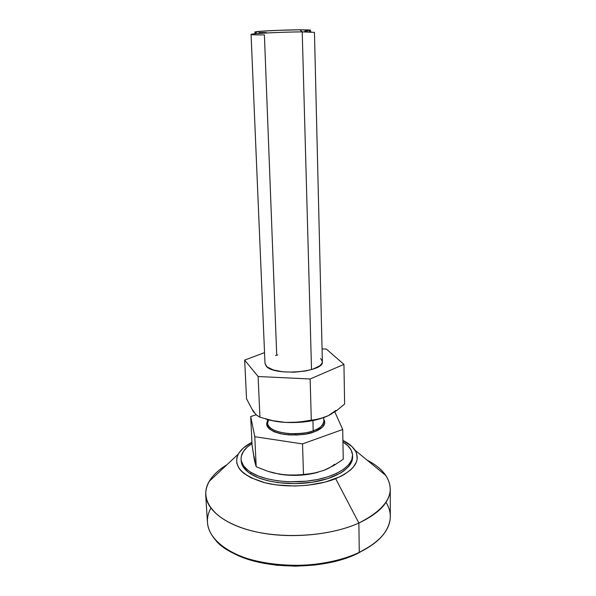 <?xml version="1.0" encoding="UTF-8"?>
<svg xmlns="http://www.w3.org/2000/svg" width="596" height="596" viewBox="0 0 596 596"><rect width="100%" height="100%" fill="white"/><g stroke="black" fill="none" stroke-linecap="round" stroke-linejoin="round"><path stroke-width="0.89" d="M276.73 355.268L264.4 34.903C251.49 34.97 248.122 34.62 254.283 33.86C262.084 32.989 287.242 31.946 302.217 31.886L299.848 29.8C286.616 29.837 264.49 30.768 257.532 31.573C254.164 31.953 253.754 32.236 256.317 32.43M268.692 419.86L267.53 423.331C266.703 432.256 296.093 437.308 313.205 430.789L313.831 431.981L316.029 431.132L322.518 427.064L324.626 423.622L324.634 421.305L323.755 419.39C327.48 425.246 319.717 430.036 313.831 431.981L313.205 430.789C319.098 429.113 322.63 426.006 323.807 421.469L323.717 417.617M267.366 419.487L267.53 423.331C268.669 428.71 275.613 432.122 288.352 433.575C299.885 433.888 308.169 432.957 313.205 430.789L312.93 420.597L313.205 430.789C320.194 428.204 323.725 425.097 323.807 421.469M320.7 358.487L322.369 361.616L314.45 32.348L302.217 31.886L311.522 369.595L302.217 31.886C282.646 31.953 249.635 33.637 251.072 34.449L264.996 363.523L267.038 366.905L273.281 369.937L282.832 371.815L294.186 372.202L305.45 371.017L312.714 369.222L319.575 365.937L321.505 364.074L322.332 362.159M302.53 443.901L342.715 429.485L334.81 411.896L342.715 429.485L343.251 459.24L333.693 465.58L323.799 470.393L313.608 473.351L303.483 474.565L302.53 443.901L342.715 429.485L343.251 459.24L333.693 465.58L323.799 470.393L313.608 473.351L297.605 475.101L285.722 475.005L279.71 474.252L267.805 471.294L256.191 466.75L254.239 459.151L252.063 445.13L250.7 416.537L254.79 436.719L302.53 443.901L303.483 474.565L291.69 475.265L279.71 474.252C292.733 476.249 305.435 475.623 317.824 472.36L302.641 475.042L285.208 474.975L273.713 473L267.805 471.294L256.191 466.75L254.79 436.719L256.191 466.75L254.753 461.699L252.063 445.13L250.7 416.537L254.79 436.719L302.53 443.901M256.176 414.779L250.7 416.537L256.176 414.779M313.831 431.981L306.225 433.97L297.627 434.983L288.851 434.916L280.716 433.791L273.981 431.705L269.243 428.882L266.874 425.589L266.688 423.279L267.44 421.253C264.676 427.123 270.308 431.519 284.344 434.439C298.03 435.445 307.856 434.626 313.831 431.981M295.236 433.769L295.884 434.015M255.088 32.296L259.759 31.357L278.474 30.307L299.848 29.8L310.553 30.158M309.667 30.59L309.093 30.679C311.634 30.314 311.209 30.061 307.819 29.904L299.848 29.8L302.217 31.886L311.209 31.968L307.819 29.904M307.678 30.843L304.772 31.111M266.39 32.586L259.022 32.542M323.799 470.393L323.807 470.393C328.307 468.627 331.897 466.579 334.587 464.254M254.134 456.678L255.073 461.595M352.571 455.433C352.355 450.353 349.144 445.86 342.938 441.949L347.744 445.659L351.156 450.084L352.549 454.837L351.796 459.732L348.854 464.575L343.765 469.171L336.68 473.313L327.852 476.807L317.631 479.482L306.463 481.195L289.053 481.784L277.781 480.845L267.38 478.879L258.306 475.995L250.916 472.345C244.636 468.367 241.358 463.964 241.082 459.129C240.993 453.407 244.628 448.214 251.989 443.566L247.392 446.948L243.377 451.448L241.32 456.216L241.067 458.644L241.35 461.073L243.563 465.826L247.943 470.289L250.916 472.345L251.005 474.103C244.725 470.11 241.447 465.685 241.171 460.835L242.274 465.193L243.652 467.562L248.033 472.039L251.005 474.103C264.311 482.469 291.206 485.956 314.278 481.918C337.396 477.918 352.892 467.294 352.594 457.139L352.571 455.433C352.869 465.543 337.366 476.13 314.226 480.123C291.139 484.146 264.229 480.681 250.916 472.345L251.005 474.103L258.388 477.768L267.462 480.659L277.855 482.633L294.916 483.654L312.185 482.261L327.889 478.595L340.495 473.082L343.803 470.929L348.884 466.318L351.826 461.453L352.594 457.117M205.702 494.978C205.553 483.498 212.63 473.418 226.927 464.753C218.814 469.655 212.906 475.191 209.196 481.367C198.997 498.308 211.878 518.736 245.567 529.129C279.107 539.589 328.538 536.869 358.889 523.035L359.269 552.365L358.889 523.035C332.523 534.947 291.63 538.963 259.215 532.526C226.741 526.082 206.551 510.578 205.702 494.978L207.46 522.483C208.369 538.933 228.432 555.308 260.601 562.155C292.71 569.001 333.179 564.859 359.269 552.365L370.451 546.078L357.973 553.289L350.478 556.5L333.685 561.693L315.15 564.993L295.795 566.2L276.604 565.246L258.545 562.199L242.505 557.26L229.244 550.764C258.202 569.828 322.168 571.355 357.973 553.289L359.269 552.365C315.709 574.76 235.033 566.483 214.977 539.41C206.536 529.047 205.158 518.632 210.857 508.165M358.889 523.035L335.645 478.67C315.91 486.649 285.156 488.258 263.581 482.402C241.358 475.303 232.932 465.871 238.288 454.1C240.821 449.667 245.366 445.726 251.929 442.277L243.481 447.916L239.093 452.789L237.67 455.351L236.798 457.966L236.776 463.248L239.123 468.441L241.179 470.929L243.816 473.321L250.767 477.664L264.862 482.738L276.164 484.898L294.744 486.023L307.38 485.293L325.252 482.075L340.219 476.658L344.309 474.461L350.902 469.655L353.353 467.1L356.483 461.811L357.153 459.136L356.728 453.869L355.663 451.321L351.923 446.523L342.909 440.407C348.526 443.208 352.556 446.486 355.022 450.233C361.012 460.723 354.553 470.207 335.645 478.67L358.889 523.035C387.571 508.366 396.563 492.527 385.858 475.511C381.753 469.588 375.487 464.455 367.061 460.105C381.909 467.8 389.635 477.389 390.246 488.862C390.119 501.72 379.667 513.111 358.889 523.035M385.977 502.353C392.354 512.418 391.676 522.901 383.936 533.807C378.631 540.803 370.414 546.994 359.269 552.365C379.838 541.958 390.186 529.978 390.313 516.419L390.246 488.862M258.113 376.523L244.665 360.103L264.535 352.616L244.665 360.103L246.55 398.798L244.665 360.103L258.113 376.523L259.93 417.185L272.633 420.664L285.588 422.43L274.48 421.141L265.354 418.854C271.098 420.761 277.84 421.953 285.588 422.43L298.574 422.177L311.298 420.15L310.144 378.981L258.113 376.523L310.144 378.981L311.298 420.15L315.604 419.651L324.149 417.453L328.403 415.635L336.703 410.562L344.622 404.006L343.937 364.387L310.144 378.981L343.937 364.387L326.355 349.077L343.937 364.387L344.622 404.006L336.703 410.562L328.403 415.635L319.888 418.772L304.958 421.35L292.115 422.557L285.588 422.43L272.633 420.664L259.93 417.185L258.113 376.523M322.064 348.906L326.355 349.077L322.064 348.906M277.758 354.948L275.553 355.566M264.996 363.232L266.121 366.026C273.363 376.411 324.552 372.276 322.369 361.616L320.7 358.531M331.853 413.706L328.403 415.635L335.928 410.376M324.328 417.386L314.599 420.24L303.357 422.035L285.588 422.43C302.656 423.138 316.93 420.873 328.403 415.635M255.118 413.453L252.086 409.258M246.55 398.798L253.225 411.396L256.623 415.166L259.93 417.185L256.623 415.166L253.225 411.396L246.55 398.798M253.225 411.396L254.701 413.073M254.283 33.86L257.532 31.573M241.171 460.835L241.082 459.129M209.196 481.367L238.288 454.1M385.858 475.511L355.022 450.233"/></g></svg>
